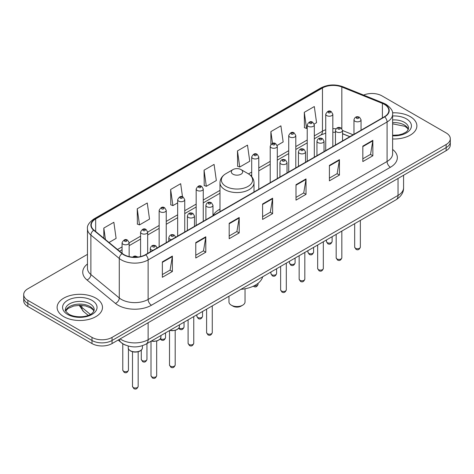 <?xml version="1.0" encoding="UTF-8"?>
<svg xmlns="http://www.w3.org/2000/svg" width="474" height="474" viewBox="0 0 474 474"><rect width="100%" height="100%" fill="white"/><g stroke="black" fill="none" stroke-linecap="round" stroke-linejoin="round"><path stroke-width="0.71" d="M219.989 209.123A25.045 14.457 0 0 0 212.98 215.64M349.788 136.713L342.548 133.787M125.651 345.161A14.173 8.182 180 0 1 121.658 342.957L118.133 340.054M87.465 254.366L27.853 288.784A14.173 8.182 0 0 0 23.7 294.573L23.7 300.747A14.173 8.182 0 0 0 27.853 306.53L91.997 343.567A14.173 8.182 0 0 0 112.048 343.567L446.147 150.679A14.173 8.182 0 0 0 450.3 144.89L450.3 141.803A14.173 8.182 0 0 1 446.147 147.592A14.173 8.182 0 0 0 450.3 141.803L450.3 138.716A14.173 8.182 0 0 0 446.147 132.927L382.003 95.896A14.173 8.182 0 0 0 363.599 95.078M23.7 294.573A14.173 8.182 0 0 0 27.853 300.362L91.997 337.393A14.173 8.182 0 0 0 112.048 337.393L112.048 340.48L446.147 147.592L112.048 340.48A14.173 8.182 0 0 1 91.997 340.48A14.173 8.182 0 0 0 112.048 340.48L112.048 343.567M27.853 300.362L27.853 303.449L91.997 340.48L27.853 303.449A14.173 8.182 0 0 1 23.7 297.66A14.173 8.182 0 0 0 27.853 303.449L27.853 306.53M410.235 116.628A22.681 13.094 0 0 0 392.508 112.83A22.681 13.094 0 0 1 410.235 116.628A22.681 13.094 0 0 1 416.877 125.888A22.681 13.094 0 0 0 410.235 116.628M95.843 298.14A22.681 13.094 0 0 0 71.124 295.302A22.681 13.094 0 0 0 57.123 307.401A22.681 13.094 0 0 0 63.765 316.662A22.681 13.094 0 0 0 88.484 319.5A22.681 13.094 0 0 0 102.485 307.401A22.681 13.094 0 0 0 95.843 298.14A22.681 13.094 0 0 0 71.124 295.302A22.681 13.094 0 0 0 57.123 307.401A22.681 13.094 0 0 0 63.765 316.662A22.681 13.094 0 0 0 88.484 319.5A22.681 13.094 0 0 0 102.485 307.401A22.681 13.094 0 0 0 95.843 298.14M384.408 104.381A15.121 8.728 180 0 1 388.834 110.555A15.121 8.728 180 0 1 384.408 116.728L145.459 254.68A15.121 8.728 180 0 1 122.381 253.519L93.982 230.103A15.121 8.728 180 0 1 91.245 225.091A15.121 8.728 180 0 1 95.671 218.923L322.462 87.986A15.121 8.728 180 0 1 341.831 87.009L382.388 103.403A15.121 8.728 180 0 1 384.408 104.381M384.675 104.227A15.5 8.947 0 0 0 382.607 103.225L342.044 86.825A15.5 8.947 0 0 0 322.196 87.832L95.404 218.769A15.5 8.947 0 0 0 93.668 230.228L122.067 253.643A15.5 8.947 0 0 0 145.725 254.834L384.675 116.882A15.5 8.947 0 0 0 384.675 104.227M162.363 261.861L162.363 277.29L172.382 271.501L172.382 256.073L162.363 261.861M162.363 274.553L170.083 270.097L172.346 256.582A3.78 2.18 -120 0 0 172.382 256.073M170.012 270.133L172.382 271.501M195.774 242.57L195.774 257.998L205.793 252.215L205.793 236.781L195.774 242.57M195.774 255.261L203.494 250.805L205.752 237.296A3.78 2.18 -120 0 0 205.793 236.781M203.423 250.847L205.793 252.215M229.185 223.278L229.185 238.712L239.204 232.924L239.204 217.495L229.185 223.278M229.185 235.975L236.899 231.519L239.163 218.004A3.78 2.18 -120 0 0 239.204 217.495M236.834 231.555L239.204 232.924M362.823 146.122L362.823 161.557L372.848 155.768L372.848 140.334L362.823 146.122M362.823 158.82L370.544 154.358L372.807 140.849A3.78 2.18 -120 0 0 372.848 140.334M370.472 154.4L372.848 155.768M329.412 165.414L329.412 180.843L339.437 175.06L339.437 159.625L329.412 165.414M329.412 178.106L337.132 173.65L339.396 160.141A3.78 2.18 -120 0 0 339.437 159.625M337.067 173.685L339.437 175.06M296.001 184.7L296.001 200.135L306.026 194.346L306.026 178.917L296.001 184.7M296.001 197.397L303.721 192.936L305.985 179.427A3.78 2.18 -120 0 0 306.026 178.917M303.656 192.977L306.026 194.346M262.59 203.992L262.59 219.421L272.615 213.638L272.615 198.203L262.59 203.992M262.59 216.683L270.31 212.228L272.574 198.719A3.78 2.18 -120 0 0 272.615 198.203M270.245 212.269L272.615 213.638M392.614 138.953A22.681 13.094 0 0 0 416.877 125.888A22.681 13.094 0 0 1 392.614 138.953M112.048 337.393L446.147 144.505A14.173 8.182 0 0 0 450.3 138.716M137.235 208.773L139.498 224.901L149.523 219.112L147.26 202.991L137.235 208.773L137.401 224.113M109.014 242.498L116.112 238.398L113.849 222.276L103.824 228.065L103.824 238.221M237.468 150.91L239.731 167.032L249.751 161.243L247.493 145.121L237.468 150.91L237.628 166.244M277.172 145.417L283.162 141.957L280.898 125.829L270.879 131.618L270.879 144.422M314.191 124.046L316.573 122.665L314.309 106.543L304.29 112.326L304.45 127.666M182.514 196.828L180.671 183.699L170.646 189.487L170.806 204.821M204.057 170.196L206.32 186.318L216.345 180.535L214.082 164.407L204.057 170.196L204.217 185.535M206.32 186.318L204.057 185.476M239.731 167.032L237.468 166.184M270.879 131.618L272.526 143.373M304.29 112.326L306.554 128.454L307.229 128.063M306.554 128.454L304.29 127.607M170.646 189.487L172.909 205.609L177.661 202.866M172.909 205.609L170.646 204.762M139.498 224.901L137.235 224.054M103.824 228.065L105.435 239.548M228.966 296.232L228.966 301.902A8.034 4.639 0 0 0 231.318 305.185L232.989 306.151A5.67 3.271 0 0 0 241.011 306.151L242.682 305.185A8.034 4.639 0 0 0 245.034 301.902L245.034 288.784M232.989 306.151L231.318 305.185A8.034 4.639 0 0 0 242.682 305.185M232.989 174.207A5.67 3.271 0 0 0 241.011 174.207A5.67 3.271 0 0 0 241.011 169.579L248.05 173.644A15.624 9.024 0 0 1 248.05 186.401A15.624 9.024 0 0 1 225.95 186.401A15.624 9.024 0 0 1 225.95 173.644C222.105 175.931 220.114 178.965 219.989 182.751A17.011 9.818 0 0 0 224.972 189.695A17.011 9.818 0 0 0 243.512 191.822A17.011 9.818 0 0 0 254.011 182.751C253.886 178.965 251.895 175.931 248.05 173.644L241.011 169.579A5.67 3.271 0 0 0 232.989 169.579A5.67 3.271 0 0 0 232.989 174.207M240.899 289.347A25.987 15.002 0 0 0 262.691 276.763M120.129 338.898A18.901 10.914 0 0 0 121.403 339.71A18.901 10.914 0 0 0 148.131 339.71L398.036 195.424A18.901 10.914 0 0 0 403.575 187.71C403.712 192.403 401.211 196.414 396.08 199.755L146.17 344.035A9.45 5.457 60 0 0 148.131 339.71L148.131 322.735M398.036 178.455L398.036 195.424A9.45 5.457 60 0 1 396.08 199.755M119.365 339.343A9.45 6.322 129.5 0 0 121.012 342.418L118.145 340.048M446.147 150.679L446.147 144.505M91.997 343.567L91.997 337.393M79.869 305.297A18.901 10.914 0 0 0 81.854 307.395L81.854 305.38M88.235 315.394L83.584 311.554A9.45 6.322 129.5 0 1 81.854 307.395L90.368 314.416M392.614 149.434A23.623 13.639 180 0 1 390.422 167.263L151.473 305.22A4.722 2.725 60 0 1 148.131 299.432L387.08 161.48A18.901 10.914 0 0 0 392.614 153.76L392.614 114.258A18.901 10.914 180 0 1 387.08 121.972A4.722 2.725 -120 0 0 384.675 116.882M151.473 305.22A23.623 13.639 180 0 1 118.062 305.22A23.623 13.639 180 0 1 115.413 303.401L87.015 279.986A23.623 13.639 180 0 1 87.465 263.977M121.403 299.432A18.901 10.914 0 0 0 148.131 299.432L148.131 259.93A18.901 10.914 180 0 1 119.282 258.472L90.884 235.057A18.901 10.914 180 0 1 87.465 228.8L87.465 268.302A18.901 10.914 0 0 0 90.884 274.559L119.282 297.98A18.901 10.914 0 0 0 121.403 299.432M392.614 114.258C393.242 111.307 391.074 108.013 386.103 104.381L383.614 103.172A4.722 2.21 112 0 0 382.607 103.225M383.614 103.172L343.058 86.778C335.231 84.005 327.801 84.408 320.768 87.98A4.722 2.725 60 0 1 322.196 87.832M95.404 218.769A4.722 2.725 -120 0 0 93.976 218.917C89.076 222.442 86.902 225.737 87.465 228.8M93.668 230.228A4.722 3.158 129.5 0 0 90.884 235.057L90.884 274.559A4.722 3.158 -50.5 0 1 87.015 279.986M343.058 86.778A4.722 2.21 112 0 0 342.044 86.825M122.067 253.643A4.722 3.158 129.5 0 0 119.282 258.472L119.282 297.98A4.722 3.158 -50.5 0 1 115.413 303.401M145.725 254.834A4.722 2.725 60 0 1 148.131 259.93L387.08 121.972L387.08 161.48A4.722 2.725 60 0 0 390.422 167.263M95.671 218.923L95.671 231.496M382.388 103.403L382.388 117.89M341.831 87.009L341.831 128.608M353.13 134.782L342.548 130.504M336.025 128.792A15.121 8.728 0 0 0 332.825 128.638M325.733 129.757A15.121 8.728 0 0 0 322.462 131.191L314.315 135.896M322.462 87.986L322.462 131.191A8.502 4.912 60 0 1 320.702 135.084L314.315 138.775M307.229 139.99L295.806 146.585M288.719 150.679L277.296 157.273M270.21 161.361L258.786 167.956M251.7 172.05L248.483 173.905M219.989 190.358L203.257 200.016M196.171 204.11L184.747 210.705M177.661 214.793L166.238 221.388M159.151 225.482L147.663 232.112M140.577 236.206L129.153 242.801M122.067 246.889L117.522 249.514M349.889 136.654L343.52 134.077A8.502 3.982 -68 0 1 342.548 133.247M262.59 204.478L272.574 198.719M296.001 185.192L305.985 179.427M329.412 165.9L339.396 160.141M362.823 146.614L372.807 140.849M229.185 223.769L239.163 218.004M195.774 243.061L205.752 237.296M162.363 262.347L172.346 256.582M408.357 129.39A14.404 8.313 0 0 0 404.381 125.023A14.404 8.313 0 0 0 392.614 122.642M392.614 135.274L398.593 134.954L402.509 133.923L405.928 132.175L407.415 130.86L408.6 128.205A14.404 8.313 0 0 0 404.381 122.322A14.404 8.313 0 0 0 392.614 119.94M392.614 135.801A17.236 9.954 0 0 0 409.803 130.113A17.236 9.954 0 0 0 406.384 118.85A17.236 9.954 0 0 0 392.614 115.982M93.965 310.903A14.404 8.313 0 0 0 89.989 306.536A14.404 8.313 0 0 0 75.532 304.474A14.404 8.313 0 0 0 65.643 310.903M89.989 303.834A14.404 8.313 0 0 0 74.294 302.033A14.404 8.313 0 0 0 65.4 309.718C64.648 310.162 65.856 311.691 69.032 314.298C76.438 318.623 92.898 317.42 94.208 309.718A14.404 8.313 0 0 0 89.989 303.834M67.616 314.44A17.236 9.954 0 0 0 91.992 314.44A17.236 9.954 0 0 0 91.992 300.362A17.236 9.954 0 0 0 67.616 300.362A17.236 9.954 0 0 0 67.616 314.44M360.347 247.102C359.411 249.656 357.965 250.402 355.998 249.342L354.676 247.102A2.832 1.635 0 0 0 355.506 248.263A2.832 1.635 0 0 0 358.593 248.619A2.832 1.635 0 0 0 360.347 247.102L360.347 220.386M355.002 121.237A3.543 2.044 180 0 1 353.965 119.792C354.872 116.888 356.726 116.041 359.529 117.268L361.052 119.792A3.543 2.044 180 0 1 358.865 121.682A3.543 2.044 180 0 1 355.002 121.237M358.344 117.38A1.179 0.681 0 0 0 356.673 117.38A1.179 0.681 0 0 0 356.673 118.346A1.179 0.681 0 0 0 358.344 118.346A1.179 0.681 0 0 0 358.344 117.38M341.837 257.791C340.901 260.339 339.455 261.085 337.488 260.03L336.167 257.791A2.832 1.635 0 0 0 336.996 258.946A2.832 1.635 0 0 0 340.089 259.302A2.832 1.635 0 0 0 341.837 257.791L341.837 231.069M336.499 131.926A3.543 2.044 180 0 1 335.456 130.48C336.362 127.571 338.217 126.73 341.019 127.95L342.548 130.48A3.543 2.044 180 0 1 340.356 132.37A3.543 2.044 180 0 1 336.499 131.926M339.834 128.069A1.179 0.681 0 0 0 338.163 128.069A1.179 0.681 0 0 0 338.163 129.035A1.179 0.681 0 0 0 339.834 129.035A1.179 0.681 0 0 0 339.834 128.069M323.327 268.474C322.391 271.027 320.945 271.774 318.978 270.713L317.657 268.474A2.832 1.635 0 0 0 318.487 269.635A2.832 1.635 0 0 0 321.579 269.99A2.832 1.635 0 0 0 323.327 268.474L323.327 241.758M317.989 142.615A3.543 2.044 180 0 1 316.946 141.163C317.853 138.26 319.707 137.413 322.51 138.639L324.038 141.163A3.543 2.044 180 0 1 321.846 143.053A3.543 2.044 180 0 1 317.989 142.615M321.325 138.752A1.179 0.681 0 0 0 319.66 138.752A1.179 0.681 0 0 0 319.66 139.717A1.179 0.681 0 0 0 321.325 139.717A1.179 0.681 0 0 0 321.325 138.752M304.818 279.162C303.887 281.71 302.436 282.457 300.469 281.402L299.147 279.162A2.832 1.635 0 0 0 299.977 280.318A2.832 1.635 0 0 0 303.07 280.673A2.832 1.635 0 0 0 304.818 279.162L304.818 252.441M299.479 153.298A3.543 2.044 180 0 1 298.436 151.852C299.343 148.943 301.197 148.101 304 149.322L305.529 151.852A3.543 2.044 180 0 1 303.336 153.742A3.543 2.044 180 0 1 299.479 153.298M302.821 149.44A1.179 0.681 0 0 0 301.15 149.44A1.179 0.681 0 0 0 301.15 150.406A1.179 0.681 0 0 0 302.821 150.406A1.179 0.681 0 0 0 302.821 149.44M286.308 289.851C285.378 292.399 283.926 293.145 281.959 292.085L280.638 289.851A2.832 1.635 0 0 0 281.467 291.006A2.832 1.635 0 0 0 284.56 291.362A2.832 1.635 0 0 0 286.308 289.851L286.308 263.129M280.969 163.986A3.543 2.044 180 0 1 279.933 162.541C280.833 159.631 282.688 158.79 285.49 160.011L287.019 162.541A3.543 2.044 180 0 1 284.833 164.431A3.543 2.044 180 0 1 280.969 163.986M284.311 160.129A1.179 0.681 0 0 0 282.64 160.129A1.179 0.681 0 0 0 282.64 161.089A1.179 0.681 0 0 0 284.311 161.089A1.179 0.681 0 0 0 284.311 160.129M212.269 332.594C211.339 335.142 209.887 335.888 207.92 334.834L206.599 332.594A2.832 1.635 0 0 0 207.434 333.749A2.832 1.635 0 0 0 210.521 334.105A2.832 1.635 0 0 0 212.269 332.594L212.269 305.872M206.931 206.729A3.543 2.044 180 0 1 205.894 205.283C206.8 202.374 208.655 201.533 211.451 202.754L212.98 205.283A3.543 2.044 180 0 1 210.794 207.174A3.543 2.044 180 0 1 206.931 206.729M210.272 202.872A1.179 0.681 0 0 0 208.601 202.872A1.179 0.681 0 0 0 208.601 203.838A1.179 0.681 0 0 0 210.272 203.838A1.179 0.681 0 0 0 210.272 202.872M193.759 343.283C192.829 345.83 191.377 346.577 189.41 345.516L188.095 343.283A2.832 1.635 0 0 0 188.925 344.438A2.832 1.635 0 0 0 192.011 344.794A2.832 1.635 0 0 0 193.759 343.283L193.759 316.561M188.421 217.418A3.543 2.044 180 0 1 187.384 215.966C188.291 213.063 190.145 212.222 192.942 213.442L194.47 215.966A3.543 2.044 180 0 1 192.284 217.862A3.543 2.044 180 0 1 188.421 217.418M191.763 213.561A1.179 0.681 0 0 0 190.092 213.561A1.179 0.681 0 0 0 190.092 214.521A1.179 0.681 0 0 0 191.763 214.521A1.179 0.681 0 0 0 191.763 213.561M175.184 364.998C174.254 367.551 172.803 368.298 170.836 367.237L169.514 364.998A2.832 1.635 0 0 0 170.344 366.159A2.832 1.635 0 0 0 173.437 366.515A2.832 1.635 0 0 0 175.184 364.998L175.184 330.36M171.458 239.666A3.543 2.044 180 0 1 169.846 239.133A3.543 2.044 180 0 1 168.809 237.687C169.716 234.784 171.564 233.937 174.367 235.163L175.895 237.687M173.188 235.276A1.179 0.681 0 0 0 171.517 235.276A1.179 0.681 0 0 0 171.517 236.242A1.179 0.681 0 0 0 173.188 236.242A1.179 0.681 0 0 0 173.188 235.276M170 330.283A7.086 4.094 0 0 0 179.439 326.42L179.439 324.832M156.675 375.686C155.745 378.234 154.293 378.981 152.326 377.926L151.005 375.686A2.832 1.635 0 0 0 151.84 376.842A2.832 1.635 0 0 0 154.927 377.197A2.832 1.635 0 0 0 156.675 375.686L156.675 341.049M152.954 250.355A3.543 2.044 180 0 1 151.336 249.822A3.543 2.044 180 0 1 150.299 248.376C151.206 245.467 153.055 244.625 155.857 245.846L157.386 248.376M154.678 245.965A1.179 0.681 0 0 0 153.007 245.965A1.179 0.681 0 0 0 153.007 246.93A1.179 0.681 0 0 0 154.678 246.93A1.179 0.681 0 0 0 154.678 245.965M151.49 340.966A7.086 4.094 0 0 0 160.929 337.109L160.929 335.515M142.419 347.792C142.36 349.397 141.211 350.624 138.971 351.489C135.854 352.431 133.004 352.235 130.421 350.902C128.721 349.622 127.998 348.586 128.247 347.792A7.086 4.094 0 0 0 130.32 350.689A7.086 4.094 0 0 0 138.047 351.572A7.086 4.094 0 0 0 142.419 347.792L142.419 345.706M138.165 386.369C137.235 388.923 135.783 389.669 133.816 388.609L132.495 386.369A2.832 1.635 0 0 0 133.33 387.531A2.832 1.635 0 0 0 136.417 387.886A2.832 1.635 0 0 0 138.165 386.369L138.165 351.732M136.512 257.181A1.179 0.681 0 0 0 136.168 256.647A1.179 0.681 0 0 0 134.8 256.523A1.179 0.681 0 0 0 134.166 257.234M327.273 242.647A2.832 1.635 0 0 0 330.366 243.002A2.832 1.635 0 0 0 332.114 241.491C331.178 244.039 329.732 244.785 327.765 243.731L326.444 241.491A2.832 1.635 0 0 0 327.273 242.647M332.825 146.507L332.825 114.181A3.543 2.044 180 0 1 330.633 116.071A3.543 2.044 180 0 1 326.776 115.626A3.543 2.044 180 0 1 325.733 114.181L325.733 150.602M328.446 112.735A1.179 0.681 0 0 0 330.117 112.735A1.179 0.681 0 0 0 330.117 111.769A1.179 0.681 0 0 0 328.446 111.769A1.179 0.681 0 0 0 328.446 112.735M308.764 253.335A2.832 1.635 0 0 0 311.856 253.691A2.832 1.635 0 0 0 313.604 252.18C312.674 254.728 311.222 255.474 309.255 254.414L307.934 252.18A2.832 1.635 0 0 0 308.764 253.335M314.315 157.196L314.315 124.863A3.543 2.044 180 0 1 312.123 126.754A3.543 2.044 180 0 1 308.266 126.315A3.543 2.044 180 0 1 307.229 124.863L307.229 161.284M309.937 123.418A1.179 0.681 0 0 0 311.608 123.418A1.179 0.681 0 0 0 311.608 122.452A1.179 0.681 0 0 0 309.937 122.452A1.179 0.681 0 0 0 309.937 123.418M290.254 264.018A2.832 1.635 0 0 0 293.347 264.373A2.832 1.635 0 0 0 295.095 262.863C294.164 265.41 292.713 266.157 290.746 265.102L289.424 262.863A2.832 1.635 0 0 0 290.254 264.018M295.806 167.879L295.806 135.552A3.543 2.044 180 0 1 293.619 137.442A3.543 2.044 180 0 1 289.756 136.998A3.543 2.044 180 0 1 288.719 135.552L288.719 171.973M291.427 134.106A1.179 0.681 0 0 0 293.098 134.106A1.179 0.681 0 0 0 293.098 133.141A1.179 0.681 0 0 0 291.427 133.141A1.179 0.681 0 0 0 291.427 134.106M271.744 274.707A2.832 1.635 0 0 0 274.837 275.062A2.832 1.635 0 0 0 276.585 273.551C275.655 276.099 274.203 276.846 272.236 275.791L270.915 273.551A2.832 1.635 0 0 0 271.744 274.707M277.296 178.568L277.296 146.241A3.543 2.044 180 0 1 275.11 148.131A3.543 2.044 180 0 1 271.247 147.687A3.543 2.044 180 0 1 270.21 146.241L270.21 182.656M272.917 144.789A1.179 0.681 0 0 0 274.588 144.789A1.179 0.681 0 0 0 274.588 143.829A1.179 0.681 0 0 0 272.917 143.829A1.179 0.681 0 0 0 272.917 144.789M254.206 285.757A2.832 1.635 0 0 0 258.075 284.234C257.145 286.788 255.693 287.534 253.726 286.474L253.323 286.189M258.786 189.25L258.786 156.924A3.543 2.044 180 0 1 256.6 158.814A3.543 2.044 180 0 1 252.737 158.369A3.543 2.044 180 0 1 251.7 156.924L251.7 176.648M254.408 155.478A1.179 0.681 0 0 0 256.079 155.478A1.179 0.681 0 0 0 256.079 154.512A1.179 0.681 0 0 0 254.408 154.512A1.179 0.681 0 0 0 254.408 155.478M197.711 317.45A2.832 1.635 0 0 0 200.798 317.805A2.832 1.635 0 0 0 202.552 316.294C201.616 318.842 200.164 319.589 198.197 318.534L196.882 316.294A2.832 1.635 0 0 0 197.711 317.45M203.257 221.311L203.257 188.984A3.543 2.044 180 0 1 201.071 190.874A3.543 2.044 180 0 1 197.208 190.429A3.543 2.044 180 0 1 196.171 188.984L196.171 225.405M198.879 187.538A1.179 0.681 0 0 0 200.549 187.538A1.179 0.681 0 0 0 200.549 186.572A1.179 0.681 0 0 0 198.879 186.572A1.179 0.681 0 0 0 198.879 187.538M178.965 327.984A2.832 1.635 0 0 0 179.202 328.138A2.832 1.635 0 0 0 182.289 328.494A2.832 1.635 0 0 0 184.042 326.983C183.106 329.531 181.655 330.277 179.687 329.217L178.739 328.298M184.747 231.999L184.747 199.673A3.543 2.044 180 0 1 182.561 201.563A3.543 2.044 180 0 1 178.698 201.118A3.543 2.044 180 0 1 177.661 199.673L177.661 236.088M180.369 198.221A1.179 0.681 0 0 0 182.04 198.221A1.179 0.681 0 0 0 182.04 197.261A1.179 0.681 0 0 0 180.369 197.261A1.179 0.681 0 0 0 180.369 198.221M160.455 338.667A2.832 1.635 0 0 0 160.692 338.827A2.832 1.635 0 0 0 163.779 339.177A2.832 1.635 0 0 0 165.533 337.666C164.597 340.219 163.145 340.96 161.178 339.905L160.23 338.987M166.238 242.682L166.238 210.355A3.543 2.044 180 0 1 164.051 212.245A3.543 2.044 180 0 1 160.188 211.801A3.543 2.044 180 0 1 159.151 210.355L159.151 246.776M161.859 208.91A1.179 0.681 0 0 0 163.53 208.91A1.179 0.681 0 0 0 163.53 207.944A1.179 0.681 0 0 0 161.859 207.944A1.179 0.681 0 0 0 161.859 208.91M142.117 360.542A2.832 1.635 0 0 0 145.204 360.898A2.832 1.635 0 0 0 146.952 359.387C146.022 361.935 144.57 362.681 142.603 361.626L141.282 359.387A2.832 1.635 0 0 0 142.117 360.542M147.663 253.406L147.663 232.076A3.543 2.044 180 0 1 145.477 233.966A3.543 2.044 180 0 1 141.613 233.522A3.543 2.044 180 0 1 140.577 232.076L140.577 256.57M143.284 230.631A1.179 0.681 0 0 0 144.955 230.631A1.179 0.681 0 0 0 144.955 229.665A1.179 0.681 0 0 0 143.284 229.665A1.179 0.681 0 0 0 143.284 230.631M123.607 371.231A2.832 1.635 0 0 0 126.694 371.586A2.832 1.635 0 0 0 128.442 370.076C127.512 372.623 126.06 373.37 124.093 372.309L122.778 370.076A2.832 1.635 0 0 0 123.607 371.231M129.153 256.618L129.153 242.759A3.543 2.044 180 0 1 126.967 244.649A3.543 2.044 180 0 1 123.104 244.211A3.543 2.044 180 0 1 122.067 242.759L122.067 253.258M124.775 241.313A1.179 0.681 0 0 0 126.445 241.313A1.179 0.681 0 0 0 126.445 240.354A1.179 0.681 0 0 0 124.775 240.354A1.179 0.681 0 0 0 124.775 241.313M146.17 344.035C138.568 347.857 130.96 347.857 123.358 344.035L121.012 342.418M403.575 187.71L403.575 175.256M83.584 311.554L79.146 305.309M320.768 87.98L93.976 218.917M343.52 134.077L342.548 133.709M335.456 132.311L332.825 132.234M325.733 133.123L320.702 135.084M307.229 142.87L295.806 149.464M288.719 153.552L277.296 160.147M270.21 164.241L258.786 170.836M251.7 174.924L250.639 175.534M219.989 193.232L203.257 202.89M196.171 206.984L184.747 213.578M177.661 217.673L166.238 224.267M159.151 228.355L147.663 234.991M140.577 239.08L129.153 245.674M122.067 249.768L119.578 251.208M408.286 129.556L407.415 128.253L404.968 126.321L392.614 123.833M254.011 192.011L254.011 182.751M219.989 211.653L219.989 182.751M232.989 169.579L225.95 173.644M93.899 311.068L93.028 309.759L90.575 307.833L85.51 305.926L79.792 305.297L73.701 306.02L68.013 308.491L65.714 311.068M354.676 247.102L354.676 223.657M353.965 134.302L353.965 119.792M361.052 130.208L361.052 119.792M336.167 257.791L336.167 234.346M335.456 144.985L335.456 130.48M342.548 140.897L342.548 130.48M317.657 268.474L317.657 245.028M316.946 155.673L316.946 141.163M324.038 151.579L324.038 141.163M299.147 279.162L299.147 255.717M298.436 166.356L298.436 151.852M305.529 162.268L305.529 151.852M280.638 289.851L280.638 266.4M279.933 177.045L279.933 162.541M287.019 172.951L287.019 162.541M206.599 332.594L206.599 309.149M205.894 219.788L205.894 205.283M212.98 215.7L212.98 205.283M188.095 343.283L188.095 319.832M187.384 230.477L187.384 215.966M194.47 226.382L194.47 215.966M169.514 364.998L169.514 330.562M168.809 241.201L168.809 237.687M179.439 326.42L178.805 328.215L175.99 330.111L172.376 330.71L169.757 330.419M151.005 375.686L151.005 341.244M150.299 251.89L150.299 248.376M160.929 337.109L160.295 338.898L157.481 340.8L153.866 341.399L151.247 341.108M132.495 386.369L132.495 351.732M128.247 347.792L128.247 346.044M132.548 257.145L134.035 256.215L135.321 256.019L138.011 257.038M332.114 241.491L332.114 236.686M332.825 114.181L331.296 111.651C329.24 110.169 327.386 111.011 325.733 114.181M326.444 241.491L326.444 239.957M313.604 252.18L313.604 247.369M314.315 124.863L312.787 122.339C310.731 120.852 308.876 121.694 307.229 124.863M307.934 252.18L307.934 250.645M295.095 262.863L295.095 258.057M295.806 135.552L294.277 133.022C292.221 131.541 290.366 132.382 288.719 135.552M289.424 262.863L289.424 261.328M276.585 273.551L276.585 268.74M277.296 146.241L275.767 143.711C273.711 142.224 271.857 143.071 270.21 146.241M270.915 273.551L270.915 272.017M258.075 284.234L258.075 283.292M258.786 156.924L257.258 154.394C255.202 152.912 253.347 153.754 251.7 156.924M202.552 316.294L202.552 311.489M203.257 188.984L201.728 186.454C199.673 184.973 197.824 185.814 196.171 188.984M196.882 316.294L196.882 314.76M184.042 326.983L184.042 322.172M184.747 199.673L183.219 197.143C181.163 195.655 179.314 196.503 177.661 199.673M165.533 337.666L165.533 332.861M166.238 210.355L164.709 207.825C162.659 206.344 160.804 207.185 159.151 210.355M146.952 359.387L146.952 343.585M147.663 232.076L146.134 229.546C144.078 228.065 142.23 228.906 140.577 232.076M141.282 359.387L141.282 350.144M128.442 370.076L128.442 348.817M129.153 242.759L127.625 240.235C125.569 238.748 123.72 239.595 122.067 242.759M122.778 370.076L122.778 343.763"/></g></svg>
